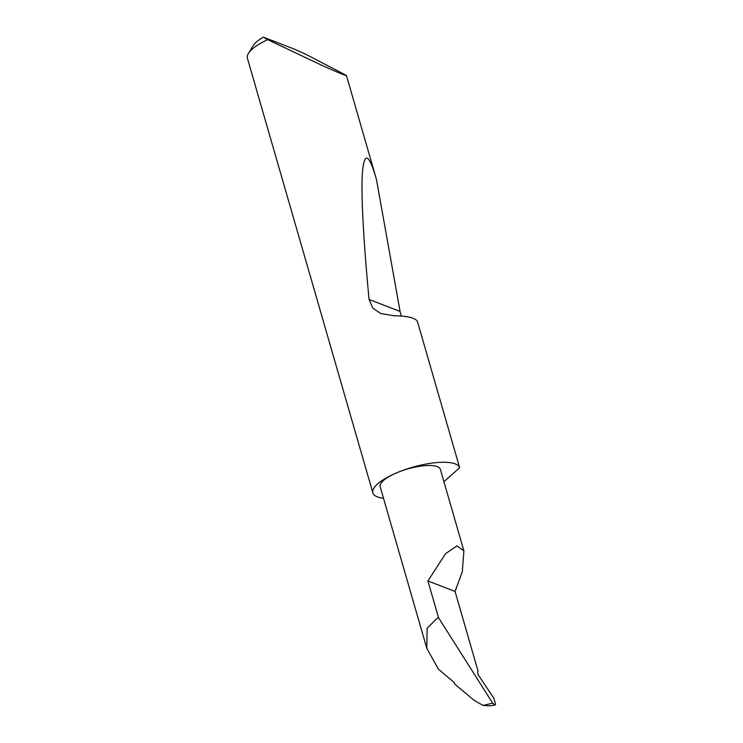 <?xml version="1.0" encoding="UTF-8"?>
<svg xmlns="http://www.w3.org/2000/svg" width="743" height="743" viewBox="0 0 743 743"><rect width="100%" height="100%" fill="white"/><g stroke="black" fill="none" stroke-linecap="round" stroke-linejoin="round"><path stroke-width="1.11" d="M427.922 580.961L445.521 553.702L456.936 545.873L463.892 550.86L462.332 571.711L455.06 591.447L478 670.92L477.73 672.35A2.405 0.845 67 0 0 478.687 675.489L493.807 698.225L495.609 704.299L494.977 705.107L492.665 703.147L438.528 617.702L427.922 580.961L455.06 591.447M369.076 299.466C363.884 245.654 360.884 195.483 362.389 172.943C364.256 151.201 368.955 153.42 376.487 179.602L400.068 311.447L369.076 299.466L372.772 308.085L380.825 313.592L394.115 315.738C407.981 315.998 415.774 317.985 417.501 321.7L459.657 467.746A45.184 13.662 163.9 0 0 396.706 472.827A31.327 9.473 -16.1 0 1 440.376 469.381L463.892 550.86M248.431 53.366L253.298 45.509A37.949 11.479 -16.1 0 1 263.347 37.15L294.702 49.261L306.655 54.722L346.424 75.442C346.916 76.26 339.059 73.037 322.843 65.774L267.684 39.658A45.184 13.662 163.9 0 0 248.431 53.366A45.184 13.662 163.9 0 0 247.391 58.177L372.875 492.915A45.184 13.662 163.9 0 0 383.499 498.247M346.424 75.442L376.487 179.602M438.528 617.702L437.19 618.195L427.095 628.29L426.816 648.342L380.184 486.758A31.327 9.473 -16.1 0 1 396.706 472.827A45.184 13.662 163.9 0 0 372.875 492.915M494.977 705.098L490.213 705.85L483.117 705.451L492.665 703.147M483.117 705.451L474.173 700.408L454.595 683.922L454.252 682.52L438.351 669.099L426.816 648.342M459.657 467.746L443.933 481.705M400.068 311.447L401.304 316.035M263.347 37.15L267.684 39.658"/></g></svg>
